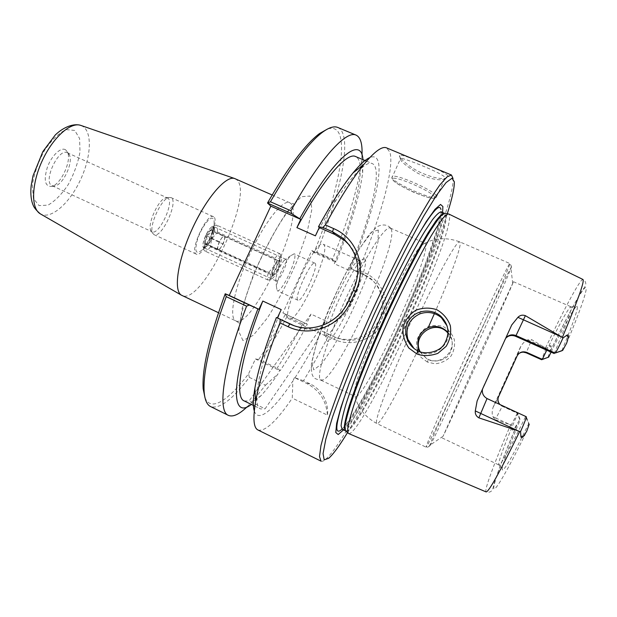 <?xml version="1.0" encoding="UTF-8"?>
<svg xmlns="http://www.w3.org/2000/svg" width="617" height="617" viewBox="0 0 617 617"><rect width="100%" height="100%" fill="white"/><g stroke="black" fill="none" stroke-linecap="round" stroke-linejoin="round"><path stroke-width="0.46" stroke-dasharray="3.08 2.31" d="M276.161 280.936L276.208 280.959C278.93 282.771 289.196 260.235 286.041 259.387L283.959 260.621C279.894 265.996 277.172 271.989 275.776 278.583L276.161 280.936M277.11 290.638L277.164 290.669C281.599 293.623 298.775 256.479 294.186 253.857L290.53 255.816C285.27 261.353 277.187 279.092 276.455 286.689L277.11 290.638M315.063 263.274C319.166 265.672 301.937 302.993 297.98 300.263C293.106 299.307 310.968 260.119 314.886 263.166L315.063 263.274M235.17 178.722L236.681 179.717C254.867 194.224 201.99 306.441 181.946 295.466M204.967 397.641C210.79 412.341 228.606 400.364 248.574 373.794L249.314 377.357C232.432 399.662 219.513 409.395 210.567 406.549M361.986 154.952L361.523 161.068C358.246 186.966 348.582 219.667 332.532 259.179L332.679 260.96L313.999 252.569C341.486 185.648 352.693 120.492 327.396 129.084M313.999 252.569L311.816 250.579L282.902 312.95L304.096 322.737L302.592 323.879L286.974 316.606L285.563 314.115M286.974 316.606C278.491 332.679 269.899 347.317 261.199 360.513L258.716 359.495C267.755 345.952 276.678 330.812 285.486 314.084M258.716 359.495L255.453 358.947L248.574 373.794M65.541 149.777C60.99 146.792 51.751 155.438 47.47 166.96C43.506 180.102 44.894 186.581 51.651 186.411C60.936 184.668 72.158 160.042 67.384 151.898L65.541 149.777M203.803 247.733L207.227 245.882C210.867 241.278 213.235 236.095 214.315 230.326L213.536 226.547C209.942 224.226 199.815 246.252 203.803 247.733M67.631 152.931L67.261 152.738C58.345 147.594 42.48 182.408 52.206 185.763L55.106 185.925C63.428 184.367 73.57 162.124 69.281 154.821L67.631 152.931M167.785 198.111L165.657 197.895C158.631 199.06 147.101 224.349 150.826 230.419L152.083 231.768C158.916 235.763 174.781 201.736 167.785 198.111M171.225 197.71L168.911 197.463C161.261 198.728 148.574 226.555 152.638 233.157L153.995 234.622C161.423 238.964 178.807 201.697 171.225 197.71M213.698 216.852L213.42 216.69C206.934 212.479 188.91 252.006 196.345 254.142C202.808 258.053 220.315 220.408 213.698 216.852M212.934 218.487C209.942 216.097 201.312 227.65 197.525 239.319C194.232 252.037 195.928 255.407 202.615 249.438C208.469 242.072 212.256 233.758 213.976 224.511C214.369 221.31 214.022 219.305 212.934 218.487M289.25 318.981L289.203 318.958C279.293 317.308 315.503 237.877 323.246 244.27L323.709 244.602C331.352 250.525 297.417 323.848 289.25 318.981M325.583 320.84L311.014 314.099L249.075 400.996L265.079 408.816L325.583 320.84L321.033 330.689L335.717 337.445C350.965 344.217 370.385 338.502 379.17 324.28C388.054 310.043 384.368 290.137 371.395 279.601L363.876 274.951L356.51 271.65L358.739 270.161L365.009 272.976C382.694 280.82 391.355 303.68 383.034 321.557C374.881 339.512 351.898 347.68 334.352 339.427L328.105 336.512L327.82 333.782M244.178 400.919L249.075 400.996M251.358 404.428L261.145 395.559C266.374 389.867 271.981 382.671 277.958 373.964L279.563 370.485L280.249 370.57C289.219 357.081 298.242 341.648 307.32 324.28L306.472 323.917L311.014 314.099M281.213 309.595C258.708 365.626 251.528 405.901 260.536 408.917L265.079 408.816M254.297 410.937C258.253 423.501 274.249 409.233 292.844 381.098L292.288 398.135L327.411 415.118C328.93 405.431 323.802 390.222 309.873 383.789L303.495 380.743C311.662 367.354 319.861 352.608 328.105 336.512M257.96 429.98C265.071 431.892 276.516 421.28 292.288 398.135M293.785 325.568L294.224 325.761C315.079 335.131 342.265 324.527 351.651 303.07L356.348 292.898C363.398 275.575 361.2 259.757 349.731 245.45M337.792 127.464C353.317 134.221 341.116 192.45 316.845 252.145L332.532 259.179M314.068 252.608L316.845 252.145M249.314 377.357L265.503 385.185L251.497 402.423L247.178 406.788M306.472 323.917L282.902 312.95M304.096 322.737L307.32 324.28M400.425 159.117C400.88 161.677 406.75 166.436 418.033 173.392C429.016 178.49 437.391 180.534 443.16 179.524L444.78 178.868C451.629 176.57 405.122 158.368 400.711 158.16L400.425 159.117L399.469 155.445C398.829 152.06 448.875 172.606 448.22 176.524L445.937 178.298C439.682 179.354 430.604 177.125 418.704 171.595C407.582 166.004 398.898 157.05 399.515 156.116M348.62 433.535C361.238 437.36 452.824 239.072 449.523 215.757L448.713 213.976M547.958 357.451L551.166 347.255C551.297 345.497 550.688 345.088 549.361 346.037L546.091 348.35L531.746 339.674L526.201 352.816M518.82 353.634L516.776 356.217L520.871 346.222C522.83 343.145 525.09 341.016 527.643 339.836L531.746 339.674M520.486 346.985L493.361 406.618L498.559 396.746M495.351 419.73L509.465 424.373L496.076 418.125L495.351 419.73L492.752 416.568C491.934 413.984 492.034 410.922 493.052 407.382L493.361 406.618M509.465 424.373L511.339 424.897L511.802 428.784C511.987 430.358 512.712 430.512 513.961 429.247L519.753 419.575L520.224 419.791L517.786 413.436C505.454 441.996 497.14 464.269 498.898 464.971L499.076 464.987C501.76 463.606 510.606 447.441 525.638 416.483L528.599 423.948C513.984 453.618 505.346 468.966 502.662 470C500.148 470.37 507.961 448.582 520.224 419.791M427.404 362.071L421.133 357.444C417.493 352.06 416.012 346.492 416.699 340.723C418.511 335.07 421.866 330.589 426.779 327.295C432.232 325.09 437.777 324.874 443.415 326.648C448.567 329.617 452.192 333.905 454.289 339.52C455.153 345.458 454.035 350.996 450.942 356.14C446.97 360.498 441.679 363.058 435.07 363.822L427.404 362.071L428.329 359.588C433.473 362.626 445.435 360.829 449.122 354.397C453.726 347.093 453.364 339.982 448.027 333.087M413.93 348.412L419.074 351.759C434.761 359.865 453.958 342.211 447.178 326.054M420.231 351.806L426.949 358.878L428.329 359.588M448.042 332.586C460.205 345.582 443.546 367.3 427.712 359.071L426.308 358.346L419.714 351.628M358.739 270.161C380.488 217.801 394.834 167.485 389.828 152.06L386.558 147.872M321.041 461.161C322.082 461.647 323.586 461.061 325.545 459.403C355.184 434.167 453.487 218.518 453.094 179.593L453.048 178.552M356.51 271.65L350.726 268.403C376.308 206.849 388.98 149.422 369.784 157.597M350.726 268.403L362.364 273.246L369.953 277.92C383.003 288.409 386.412 308.492 377.434 322.93C368.588 337.453 349.083 343.507 333.805 336.627L321.033 330.689M447.286 213.76C428.846 272.236 379.571 380.334 347.525 432.602M442.597 212.456C437.16 250.857 368.881 400.634 343.461 429.918M255.453 358.947L279.563 370.485M265.503 385.185L277.958 373.964M280.249 370.57L277.133 368.133L261.199 360.513M360.035 260.798C365.989 266.012 331.707 340.214 325.352 335.802L324.503 333.758C322.714 323.724 348.829 266.444 357.575 261.207L360.035 260.798M364.963 258.924L362.341 259.348C352.986 264.955 324.318 327.835 326.223 338.579C327.195 358.014 371.735 266.027 364.963 258.924M554.189 353.541C566.236 324.997 571.882 309.464 571.134 306.919L570.301 307.104C566.637 311.13 558.786 325.498 546.739 350.209M551.074 352.153C564.678 324.203 575.908 304.204 577.273 306.34C578.252 308.685 573.077 323.509 561.763 350.811M499.924 404.521L502.3 406.256L496.076 418.125L492.752 416.568M519.753 419.575L517.285 413.259L517.786 413.436L502.3 406.256M487.299 398.675L526.278 416.73L529.216 424.257L528.599 423.948M487.106 398.628L486.859 398.513C482.587 395.767 481.268 392.134 482.91 387.615L482.448 389.327M511.732 324.974L482.91 387.615M504.552 340.114L505.701 338.293M513.221 282.224L477.211 359.564L443.052 436.288C450.618 421.226 506.31 299.044 512.727 283.45L513.221 282.224M517.285 413.259L511.339 424.897M391.193 229.046L391.463 229.802C397.171 246.707 339.52 373.162 323.015 379.949L320.902 380.188C315.441 378.514 326.177 341.679 345.443 299.492C364.647 257.281 385.417 225.02 390.26 228.043L391.193 229.046M425.637 244.054L425.005 243.183L421.635 245.18C407.744 256.981 354.22 374.411 354.413 392.636L355.122 396.484C363.899 401.79 430.697 257.119 425.637 244.054M546.091 348.35L541.579 359.734M303.495 380.743L294.456 377.612L306.934 383.589C319.452 390.175 326.277 400.688 327.411 415.118M294.456 377.612L292.844 381.098M302.592 323.879C294.155 340.044 285.671 354.798 277.133 368.133M295.088 377.673C303.88 364.038 312.788 348.482 321.804 331.02M350.109 267.747L348.929 270.308C370.748 217.755 383.126 168.24 372.352 163.628C364.547 159.271 341.402 186.889 315.41 235.841M348.929 270.308L334.314 263.744L343.715 239.234M343.808 238.972C359.094 196.53 365.441 160.713 355.585 156.533M334.314 263.744L335.486 261.192L336.18 261.886C350.826 225.714 359.657 196.036 362.665 172.853L362.95 159.649M336.18 261.886L332.679 260.96M311.816 250.579L335.486 261.192M278.329 269.336L279.532 261.215L216.976 232.81L211.631 238.918L210.389 246.908L272.891 275.521L278.329 269.336C276.061 274.087 274.017 277.172 272.205 278.583C269.66 279.27 270.231 275.228 273.917 266.444L268.356 272.783L204.505 243.553L205.777 235.393L211.245 229.146L275.159 258.145L273.917 266.444C278.012 258.392 280.573 255.554 281.622 257.929C281.738 260.397 280.635 264.199 278.329 269.336M210.389 246.908C208.029 250.116 206.178 251.497 204.852 251.05L203.865 249.206L204.505 243.553M211.631 238.918C207.273 247.178 204.374 249.669 202.947 246.391C202.731 243.73 203.672 240.067 205.777 235.393C207.86 231.082 209.896 228.205 211.893 226.755C215.41 225.768 215.318 229.825 211.631 238.918M211.245 229.146L214.623 225.606L216.667 225.143C217.955 225.93 218.056 228.491 216.976 232.81M272.891 275.521L269.297 279.732L267.979 280.049C267.007 279.439 267.13 277.01 268.356 272.783M212.811 231.275L210.744 230.025C210.682 232.547 209.333 234.499 206.695 235.871L206.641 235.979C207.258 238.933 206.587 241.301 204.643 243.067L206.749 244.27C209.356 242.905 210.69 240.962 210.752 238.455L210.798 238.355C212.726 236.596 213.397 234.259 212.796 231.329L225.251 236.92L223.169 244.062L219.143 250.008L217.153 248.859L219.236 241.656L223.308 235.671L225.251 236.92M210.783 238.409L223.169 244.062M212.958 231.282L212.109 229.578L210.775 229.979L223.308 235.671M206.71 244.317L219.143 250.008M204.628 243.129L217.153 248.859M206.664 235.925L219.236 241.656M218.202 249.33C215.896 248.427 222.066 235.015 224.164 236.365C226.586 237.105 220.4 250.687 218.248 249.353L218.202 249.33M212.796 231.329L210.798 238.355M212.757 230.673L212.796 231.259M206.695 235.871L210.744 230.025M204.643 243.067L206.641 235.979M206.695 244.309L206.464 244.479C205.322 245.165 204.713 244.718 204.643 243.137M210.752 238.455L206.749 244.27M272.02 273.956L271.75 273.37C272.398 268.688 274.28 264.562 277.388 260.999L278.043 260.837C280.025 261.361 273.763 275.113 272.058 273.979L272.02 273.956M272.591 275.56C274.943 277.156 283.134 257.42 278.876 260.405C276.524 261.762 271.758 272.213 272.274 274.881L272.591 275.56M275.159 258.145C277.349 254.898 278.953 253.44 279.956 253.772L280.581 254.975L279.532 261.215M236.18 321.033C253.078 327.943 304.937 216.212 290.831 203.541L289.628 202.669C282.856 199.075 263.914 223.076 249.137 255.592C234.283 288.077 228.591 318.117 235.748 320.863L236.18 321.033M242.921 340.515L238.694 331.244L242.18 308.091L253.178 275.406C263.698 251.096 274.866 230.095 286.681 212.41L301.235 196.7L310.043 196.036L311.886 209.202L307.035 232.655L296.738 261.785C287.73 282.501 277.997 301.158 267.539 317.755L253.348 335.278L242.921 340.515M81.012 125.467L83.133 126.578C92.758 133.264 90.776 158.77 79.801 181.251C68.965 203.826 50.872 219.637 40.645 214.03M74.711 130.418L66.073 129.616C58.87 133.048 51.705 139.92 44.594 150.24C38.293 161.839 34.213 173.423 32.354 184.977L33.403 198.527L39.087 205.615L48.057 205.122C55.09 201.057 61.854 194.154 68.348 184.398C74.109 173.685 77.989 162.888 79.986 151.998L79.601 138.501L74.711 130.418M348.667 300.757L351.651 303.07M353.479 290.329L356.348 292.898M436.659 196.553L436.296 197.309C432.586 200.448 392.921 182.771 391.903 177.557L392.204 176.57C395.489 173.176 437.106 191.856 436.659 196.553M434.692 197.309C433.944 191.841 389.998 173.238 392.628 179.439C394.541 185.154 435.625 202.661 434.692 197.309M545.551 347.919C562.095 313.282 576.972 285.054 581.7 280.203L582.949 279.47C586.69 281.776 586.721 285.062 583.034 289.342C577.813 296.954 564.285 321.966 550.094 351.682M516.606 425.475C504.22 454.259 495.304 478.584 493.361 486.389C492.698 491.147 490.276 492.983 486.103 491.911C483.89 490.723 494.849 461.508 510.66 424.766M334.352 339.427L335.154 337.19L333.234 336.365M362.364 273.246L363.876 274.951L365.009 272.976M378.29 230.056L372.02 231.807L359.935 247.926L344.363 275.807C333.342 298.574 324.295 320.084 317.238 340.337L311.955 361.87L313.745 369.868L321.65 363.899L333.712 346.222L347.602 320.624C357.035 301.027 365.087 282.062 371.773 263.721L378.013 241.764L378.29 230.056M566.691 343.114C582.972 304.281 589.436 283.496 584.7 288.093C579.941 292.689 565.781 319.105 549.917 352.114M498.351 396.731C497.001 400.649 498.127 403.742 501.721 406.017L517.324 413.251L519.784 419.575M516.822 425.036C502.739 458.03 492.991 484.353 493.824 488.44C494.641 492.543 507.506 470.756 526.679 431.383M511.802 428.784L513.961 429.247M549.361 346.037L551.166 347.255M511.508 266.775L503.711 281.429L466.868 360.706L433.512 435.718L429.147 446.939L430.481 444.849C440.592 426.27 503.611 288.031 510.945 268.326L511.508 266.775M509.688 264.354C505.786 277.989 427.797 448.636 426.1 447.178C424.874 447.757 442.991 405.917 466.413 354.559C489.821 303.202 509.488 262.148 509.835 263.513L509.688 264.354M434.391 313.613C449.407 279.185 460.683 248.975 460.243 242.982L459.781 241.887C457.467 239.658 440.129 270.084 419.514 313.991M407.891 339.319C386.736 386.481 373.501 423.463 376.948 423.586C379.995 425.252 398.705 391.024 417.593 350.711M527.643 339.836L544.472 347.278M483.018 387.545L477.134 400.927M504.853 339.635L505.824 338.023M309.873 383.789L306.934 383.589M345.952 431.237C358.678 435.741 449.87 238.463 446.106 215.256L445.219 213.467M345.52 430.867C359.333 432.818 449.176 238.069 445.358 215.048L444.664 213.389M442.266 213.721L441.255 211.878L440.924 212.572L437.823 227.526L425.329 264.115C412.441 296.199 399.461 325.838 386.389 353.032L370.285 384.584C360.058 403.634 350.626 418.758 345.443 425.167L342.15 429.285C355.053 434.854 446.561 237.152 442.266 213.721M413.467 243.237C392.157 280.858 362.017 346.978 347.595 387.738M342.088 429.077C365.842 407.351 444.934 232.139 440.97 209.525M283.959 260.621L290.53 255.808M275.776 278.583L276.455 286.689M297.98 300.263L277.164 290.669M314.894 263.166L293.993 253.741M272.136 194.98L289.628 202.669L293.869 203.849C294.471 203.911 293.114 205.762 289.797 209.41C281.676 218.696 271.125 237.059 258.145 264.492C252.353 278.336 248.111 289.62 245.427 298.327L240.877 317.007C240.36 321.519 239.874 323.617 239.419 323.293L235.748 320.863L218.464 312.711M276.208 280.959L203.865 247.772M286.041 259.387L213.536 226.547M69.281 154.821L67.384 151.898M55.106 185.925L51.651 186.411M52.206 185.763L152.083 231.768M67.261 152.738L167.5 197.957M150.826 230.419L152.638 233.157M165.657 197.895L168.911 197.463M153.995 234.622L196.345 254.142M170.901 197.533L213.42 216.69M214.315 230.326L213.976 224.511M207.227 245.882L202.615 249.438M254.883 406.156L260.536 408.917M293.33 325.406L294.224 325.761M444.78 178.868L436.296 197.309L434.723 198.281L431.368 198.204C428.638 197.81 422.776 195.844 413.783 192.311C405.114 188.278 398.659 184.714 394.41 181.606L391.795 178.089L400.711 158.16M417.377 350.888L416.421 350.086M426.949 358.878L426.308 358.346M443.16 179.524L445.937 178.298M400.387 158.523L399.469 155.445M371.395 279.601L369.953 277.92M335.717 337.445L333.805 336.627M454.343 182.732L453.094 179.593M328.73 458.277L325.545 459.403M324.503 333.758L326.223 338.579M357.575 261.207L362.341 259.348M359.672 260.513L323.246 244.27M325.352 335.802L289.203 318.958M571.134 306.919L577.273 306.34M499.076 464.987L502.662 470M442.158 437.939L498.898 464.971M513.383 281.691L571.01 306.796M323.015 379.949C317.292 380.111 313.86 378.684 312.719 375.66C311.77 374.519 311.33 370.593 311.415 363.883C315.086 346.661 321.056 328.082 329.331 308.145C338.255 287.869 347.44 269.413 356.881 252.777L369.221 234.491L376.81 227.002C383.072 223.169 388.934 225.483 390.522 228.151L391.463 229.802M443.052 436.288L430.465 444.872C427.913 447.402 426.455 448.173 426.1 447.186L376.948 423.586C363.93 416.413 356.418 406.094 354.413 392.636M512.727 283.45L510.953 268.318L511.308 265.996L509.835 263.513L459.781 241.887C445.821 236.758 433.111 237.861 421.635 245.18M320.902 380.188L355.122 396.484M390.26 228.043L425.005 243.183M541.556 359.696L547.927 357.428M523.363 352.16C520.648 352.438 518.843 353.009 517.956 353.857L520.871 346.222M502.03 406.125L501.721 406.017C496.145 401.698 498.59 401.351 497.356 399.214L493.052 407.382M261.145 395.559L251.497 402.423M366.56 161.176L372.352 163.628M362.665 172.853L361.523 161.068M202.947 246.391L203.865 249.206M211.893 226.755L214.623 225.606M272.205 278.583L269.297 279.732M267.979 280.049L204.852 251.05M224.164 236.365L278.051 260.837M218.248 249.353L272.058 273.979M271.75 273.37L272.274 274.881M277.388 260.999L278.876 260.405M281.622 257.929L280.581 254.975M279.956 253.772L216.667 225.143"/><path stroke-width="0.93" d="M218.464 312.711L181.421 295.181C173.323 290.754 177.603 260.814 191.926 229.516C206.163 198.165 225.953 175.297 234.607 178.514L272.136 194.98M225.298 293.815L226.246 296.654L246.584 306.163L249.314 305.029L225.22 293.777C209.194 337.522 201.844 369.197 203.17 388.803L204.967 397.641M225.22 293.777L229.231 295.435L270.817 206.147L267.508 203.016L291.764 213.729L290.923 210.813L270.447 201.767L267.585 203.039M327.396 129.084L319.544 133.519C305.361 144.162 288.023 167.33 267.508 203.016M280.234 319.475L279.948 322.892L288.131 326.717C310.899 337.9 340.075 326.092 350.811 301.728L355.685 291.162C367.215 267.246 356.904 238.347 333.589 228.568L325.36 224.935L322.876 227.488L332.494 231.737L342.797 238.108C358.107 252.384 361.662 269.791 353.479 290.329L348.667 300.757C338.88 322.938 312.534 334.052 291.232 324.581L276.385 317.524L277.357 317.909L281.213 309.595L262.803 301.042C240.638 356.95 234.375 397.502 244.178 400.919L254.883 406.156M262.803 301.042L258.955 309.318L257.898 308.886C230.025 381.537 230.897 420.393 251.358 404.428M276.385 317.524C265.171 346.754 257.999 370.316 254.875 388.209C253.07 398.921 252.87 406.495 254.297 410.937M279.948 322.892C267.23 355.747 259.117 382.008 255.608 401.675C252.793 418.48 253.572 427.92 257.96 429.98L321.041 461.161L319.506 456.611L320.94 445.675L325.537 428.345C330.164 413.76 336.304 396.584 343.97 376.817C352.384 355.932 361.678 334.175 371.85 311.531C382.27 289.003 392.597 267.716 402.839 247.664C412.742 228.915 421.681 213.012 429.648 199.954L439.713 185.123L447.032 176.863L451.474 175.035L386.558 147.872C382.131 145.913 374.496 151.512 363.652 164.662C352.592 178.344 339.828 198.435 325.36 224.935M277.357 317.909L293.785 325.568M349.731 245.45L344.996 240.807L334.792 234.46L319.244 227.58L318.488 226.74L322.876 227.488M270.447 201.767C291.07 166.012 308.461 142.805 322.606 132.169C329.062 127.457 334.121 125.883 337.792 127.464L356.148 135.146C360.552 137.29 362.495 143.892 361.986 154.952M290.923 210.813C320.223 157.975 346.314 129.956 356.148 135.146M247.178 406.788C239.172 414.423 232.91 417.285 228.406 415.372L210.567 406.549C206.965 404.814 204.829 399.963 204.158 392.003C202.854 372.413 210.212 340.63 226.246 296.654M228.406 415.372C217.292 411.323 222.853 368.048 246.584 306.163M418.149 350.98L416.382 350.07C405.593 343.908 402.292 328.121 409.788 319.112C416.907 309.649 431.854 308.33 440.862 316.274C448.76 324.38 450.032 333.419 444.664 343.376C440.314 352.114 425.051 355.014 418.149 350.98L416.784 353.903C422.815 356.264 429.818 356.102 437.8 353.402L446.114 346.384C449.986 339.936 451.397 333.033 450.333 325.676C447.734 318.734 443.222 313.413 436.782 309.711C429.725 307.436 422.745 307.621 415.85 310.243C409.626 314.269 405.384 319.837 403.125 326.948C402.323 334.237 404.251 341.278 408.894 348.081L416.784 353.903M505.824 338.023C508.609 334.9 512.002 334.082 516.02 335.579L525.375 315.657L562.349 337.453C577.905 300.24 584.777 280.912 582.949 279.47L448.713 213.976L447.996 213.86L444.394 216.544C440.978 220.593 436.566 227.056 431.152 235.941C419.599 255.569 403.973 286.242 388.841 319.274C373.833 352.369 360.922 384.283 353.68 405.878C350.525 415.789 348.543 423.362 347.726 428.591L348.065 433.072L348.62 433.535L486.103 491.911C488.679 492.135 499.886 471.974 519.722 431.437L478.861 417.856L487.044 398.551L526.278 416.73L487.299 398.675M525.375 315.657C522.452 314.67 519.961 315.233 517.91 317.331L511.732 324.974L477.134 400.927L475.291 410.914C475.005 413.953 476.193 416.267 478.861 417.856M447.178 326.054L441.371 317.647C434.754 312.372 427.465 311.153 419.514 313.991C409.025 319.39 405.153 327.835 407.891 339.319L413.93 348.412M448.027 333.087L446.585 331.661C433.604 319.298 411.601 336.134 420.231 351.806M419.714 351.628L418.496 348.798C416.274 339.319 419.483 332.308 428.129 327.774C434.684 325.313 440.715 326.308 446.245 330.751L448.042 332.586M453.048 178.552L451.474 175.035M369.784 157.597C365.495 159.433 359.904 164.554 353.009 172.937C342.921 185.324 331.414 203.255 318.488 226.74M347.525 432.602C339.551 445.667 333.288 454.228 328.73 458.277L324.18 459.835L323.061 453.611L325.807 439.196L332.609 416.791C339.111 398.142 347.332 376.786 357.289 352.723L373.632 315.395C385.301 290.083 396.808 266.413 408.161 244.394L423.671 216.127L436.543 195.227L446.091 182.57L452.014 178.244L454.297 181.722L454.343 182.732C454.266 188.833 451.914 199.175 447.286 213.76M343.461 429.918L338.193 434.538L335.779 432.517L336.627 423.409L340.962 407.235L348.721 384.653C355.492 366.807 363.452 347.386 372.606 326.385C386.836 294.633 401.922 264.115 414.871 240.723L426.278 221.565L434.962 209.364L440.53 204.443L442.89 206.533L442.597 212.456M291.764 213.729L300.726 219.39L270.817 206.147M546.739 350.209L542.32 359.387L548.667 357.12L551.074 352.153M561.763 350.811L555.153 353.063C556.303 351.86 558.917 346.831 563.013 337.969L566.56 335.417C567.956 334.406 568.558 334.977 568.38 337.129L566.691 343.114L562.719 350.348L561.763 350.811M548.667 357.12L541.626 359.726L542.32 359.387L526.779 352.4C522.483 351.019 519.267 352.199 517.123 355.932L498.559 396.746C497.456 399.515 497.911 402.107 499.924 404.521M505.701 338.293C508.346 335.494 511.616 334.807 515.504 336.242L516.02 335.579L555.153 353.063L562.719 350.348M554.189 353.541L515.504 336.242M529.216 424.257L526.679 431.383L523.301 436.558C521.797 438.109 520.995 437.977 520.879 436.157L520.555 431.591L519.722 431.437M562.349 337.453L563.013 337.969M526.779 352.4L526.201 352.816L541.626 359.726L526.232 352.808C523.578 351.736 521.11 352.006 518.82 353.634M520.555 431.591C524.496 422.73 526.401 417.778 526.278 416.73M257.898 308.886L249.314 305.029M229.231 295.435L258.955 309.318M300.726 219.39L296.908 227.619L315.41 235.841L319.244 227.58M366.56 161.176L355.585 156.533C347.001 151.851 323.084 178.999 296.908 227.619M362.95 159.649C361.469 135.262 334.615 155.769 299.877 218.511M40.645 214.03L40.306 213.837C30.95 208.546 31.32 184.522 42.025 161.176C52.622 137.784 70.515 121.742 80.65 125.344L81.012 125.467M333.589 228.568L332.494 231.737L334.792 234.46M353.479 290.329L355.685 291.162M348.667 300.757L350.811 301.728M292.805 325.12L289.789 323.933L288.131 326.717M566.56 335.417L568.38 337.129M428.129 327.774L434.391 313.613M417.593 350.711L418.496 348.798M520.879 436.157L523.301 436.558M518.249 430.951L475.291 410.914M482.448 389.327C481.908 393.376 483.443 396.446 487.044 398.551M561.03 336.666L517.91 317.331M445.219 213.467L444.51 213.366L440.862 216.012C437.43 220.014 433.003 226.416 427.589 235.216C416.059 254.659 400.533 285.039 385.532 317.77C370.663 350.556 357.914 382.208 350.803 403.665C347.71 413.521 345.782 421.056 345.011 426.278L345.404 430.766L345.952 431.237M444.664 213.389L444.402 213.227C442.644 213.305 439.736 215.981 435.679 221.256L428.121 232.779C416.475 252.029 400.348 283.396 384.753 317.416C369.305 351.497 356.21 384.244 349.307 405.662C346.368 415.411 344.672 422.637 344.24 427.326L345.52 430.867M447.996 213.86L444.51 213.366L441.255 211.878C439.451 211.94 436.497 214.593 432.394 219.845L424.781 231.329C413.058 250.533 396.885 281.853 381.306 315.842C365.866 349.901 352.831 382.648 346.021 404.089C343.121 413.853 341.479 421.087 341.093 425.799L342.15 429.285L345.404 430.766L348.065 433.072M440.97 209.525C439.605 202.399 430.435 213.636 413.467 243.237M347.595 387.738C335.393 423.038 333.558 436.821 342.088 429.077M181.421 295.181L40.306 213.837C33.596 208.06 33.233 205.6 32.022 202.006C30.788 197.124 30.518 191.602 31.212 185.432L32.994 175.907L42.858 151.597L55.283 134.961C64.037 126.562 74.148 123.292 80.65 125.344L234.607 178.514M254.875 388.209L255.608 401.675M291.232 324.581L293.33 325.406M342.797 238.108L344.996 240.807M319.544 133.519L322.606 132.169M203.17 388.803L204.158 392.003M441.371 317.647L440.862 316.274M446.585 331.661L446.245 330.751M353.009 172.937L363.652 164.662M526.201 352.816L523.363 352.16"/></g></svg>
